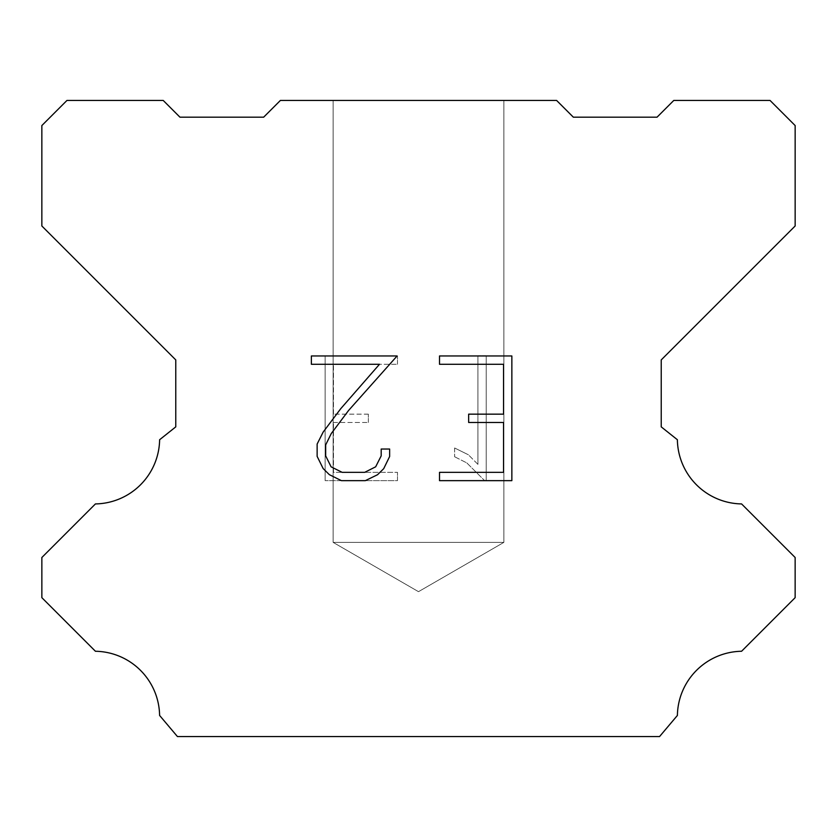 <?xml version="1.0" encoding="UTF-8"?>
<svg xmlns="http://www.w3.org/2000/svg" width="837" height="837" viewBox="0 0 837 837"><rect width="100%" height="100%" fill="white"/><g stroke="black" fill="none" stroke-linecap="round" stroke-linejoin="round"><path stroke-width="0.63" stroke-dasharray="4.18 3.14" d="M503.874 542.376L333.126 542.376L333.126 100.44L503.874 100.44L503.874 542.376L418.5 591.665L333.126 542.376L333.126 100.44L503.874 100.44L503.874 542.376L333.126 542.376L333.126 100.44L503.874 100.44L503.874 542.376L418.5 591.665L333.126 542.376L333.126 100.44L503.874 100.44L503.874 542.376L333.126 542.376L333.126 100.44L503.874 100.44L503.874 542.376L418.5 591.665L333.126 542.376L333.126 100.44L503.874 100.44L503.874 542.376L333.126 542.376L333.126 100.44L503.874 100.44L503.874 542.376L418.5 591.665L333.126 542.376L333.126 100.44L503.874 100.44L503.874 542.376L333.126 542.376L333.126 100.44L503.874 100.44L503.874 542.376L418.5 591.665L333.126 542.376L333.126 100.44L503.874 100.44L503.874 542.376L333.126 542.376L333.126 100.44L503.874 100.44L503.874 542.376L418.5 591.665L333.126 542.376L333.126 100.44L503.874 100.44L503.874 542.376L333.126 542.376L333.126 100.44L503.874 100.44L503.874 542.376L418.5 591.665L333.126 542.376L333.126 100.44L503.874 100.44L503.874 542.376L333.126 542.376L333.126 100.44L503.874 100.44L503.874 542.376L418.5 591.665L333.126 542.376L333.126 100.44L503.874 100.44L503.874 542.376L333.126 542.376L333.126 100.44L503.874 100.44L503.874 542.376L418.5 591.665L333.126 542.376L333.126 100.44L503.874 100.44L503.874 542.376L333.126 542.376L333.126 100.44L503.874 100.44L503.874 542.376L418.5 591.665L333.126 542.376L333.126 100.44L503.874 100.44L503.874 542.376L333.126 542.376L333.126 100.44L503.874 100.44L503.874 542.376L418.5 591.665L333.126 542.376L333.126 100.44L503.874 100.44L503.874 542.376L333.126 542.376L333.126 100.44L503.874 100.44L503.874 542.376L418.5 591.665L333.126 542.376L333.126 100.44L503.874 100.44L503.874 542.376L333.126 542.376L333.126 100.44L503.874 100.44L503.874 542.376L418.5 591.665L333.126 542.376L333.126 100.44L503.874 100.44L503.874 542.376L333.126 542.376L333.126 100.44L503.874 100.44L503.874 542.376L418.5 591.665L333.126 542.376L333.126 100.44L503.874 100.44L503.874 542.376L333.126 542.376L333.126 100.44L503.874 100.44L503.874 542.376L418.5 591.665L333.126 542.376L333.126 100.44L503.874 100.44L503.874 542.376L333.126 542.376L333.126 100.44L503.874 100.44L503.874 542.376L418.5 591.665L333.126 542.376L333.126 100.44L503.874 100.44L503.874 542.376L333.126 542.376L333.126 100.44L503.874 100.44L503.874 542.376L418.5 591.665L333.126 542.376L333.126 100.44L503.874 100.44L503.874 542.376L333.126 542.376L333.126 100.44L503.874 100.44L503.874 542.376L418.5 591.665L333.126 542.376L333.126 100.44L503.874 100.44L503.874 542.376L333.126 542.376L503.874 542.376L418.5 591.665L333.126 542.376L503.874 542.376L333.126 542.376L503.874 542.376L418.5 591.665L333.126 542.376L503.874 542.376L333.126 542.376L503.874 542.376L418.5 591.665L333.126 542.376L503.874 542.376L333.126 542.376L503.874 542.376L418.5 591.665L333.126 542.376L503.874 542.376L333.126 542.376L503.874 542.376L418.5 591.665L333.126 542.376L503.874 542.376L333.126 542.376L503.874 542.376L418.5 591.665L333.126 542.376L503.874 542.376L333.126 542.376L503.874 542.376L418.5 591.665L333.126 542.376L503.874 542.376L333.126 542.376L503.874 542.376L418.5 591.665L333.126 542.376L503.874 542.376L333.126 542.376L503.874 542.376L418.5 591.665L333.126 542.376L503.874 542.376L333.126 542.376L503.874 542.376L418.5 591.665L333.126 542.376L503.874 542.376L333.126 542.376L503.874 542.376L418.5 591.665L333.126 542.376L503.874 542.376L333.126 542.376L503.874 542.376L418.5 591.665L333.126 542.376L503.874 542.376L333.126 542.376L503.874 542.376L418.5 591.665L333.126 542.376L503.874 542.376L333.126 542.376L503.874 542.376L418.5 591.665L333.126 542.376L503.874 542.376L333.126 542.376L503.874 542.376L418.5 591.665L333.126 542.376L503.874 542.376L333.126 542.376L503.874 542.376L418.5 591.665L333.126 542.376L503.874 542.376L333.126 542.376L503.874 542.376L418.5 591.665L333.126 542.376L503.874 542.376L333.126 542.376L503.874 542.376L418.5 591.665L333.126 542.376L503.874 542.376M503.55 422.465L503.55 472.34L439.509 472.34L439.509 480.647L511.857 480.647L511.857 355.966L439.509 355.966L439.509 364.283L503.55 364.283L503.55 414.158L468.647 414.158L468.647 422.465L503.55 422.465M389.634 456.51L389.634 449.03L381.191 449.03L381.191 455.862L375.667 466.805L364.712 472.34L342.145 472.34L331.107 466.826L325.666 455.862L325.666 444.918L331.264 433.545L348.558 410.496L397.094 355.966L311.374 355.966L311.374 364.283L379.485 364.283L340.764 408.665L323.145 432.112L317.139 444.039L317.139 456.385L323.145 468.553L329.318 474.642L341.412 480.647L365.361 480.647L377.539 474.725L383.702 468.678L389.634 456.51M333.45 472.34L333.45 422.465L333.45 472.34L397.491 472.34L333.45 472.34M333.45 422.465L368.353 422.465L333.45 422.465M368.353 422.465L368.353 414.158L368.353 422.465M368.353 414.158L333.45 414.158L368.353 414.158M333.45 414.158L333.45 364.283L333.45 414.158M333.45 364.283L397.491 364.283L333.45 364.283M397.491 364.283L397.491 355.966L397.491 364.283M397.491 480.647L397.491 472.34L397.491 480.647L325.143 480.647L397.491 480.647M325.143 355.966L325.143 480.647L325.143 355.966L397.491 355.966L325.143 355.966M454.617 447.983L454.617 456.74L454.617 447.983L468.417 454.794L454.617 447.983M454.617 456.74L466.795 462.903L454.617 456.74M466.795 462.903L484.477 480.49L466.795 462.903M484.477 480.49L486.224 480.49L484.477 480.49M486.224 480.49L486.224 355.809L486.224 480.49M477.917 464.368L468.417 454.794L477.917 464.368L477.917 355.809L477.917 464.368M486.224 355.809L477.917 355.809L486.224 355.809M556.605 100.44L280.395 100.44L263.655 117.18L179.955 117.18L163.215 100.44L66.96 100.44L41.85 125.55L41.85 225.99L175.77 359.91L175.77 426.87L159.626 439.728A65.317 65.317 0 0 1 95.428 503.926L41.86 557.494L41.86 597.67L95.428 651.259A65.255 65.255 0 0 1 159.605 715.447L177.444 736.56L659.556 736.56L677.395 715.447A65.286 65.286 0 0 1 741.572 651.259L795.14 597.67L795.14 557.494L741.572 503.926A65.286 65.286 0 0 1 677.374 439.728L661.23 426.87L661.23 359.91L795.15 225.99L795.15 125.55L770.04 100.44L673.785 100.44L657.045 117.18L573.345 117.18L556.605 100.44M503.874 100.44L333.126 100.44L503.874 100.44"/><path stroke-width="1.26" d="M503.55 472.34L503.55 422.465L468.647 422.465L468.647 414.158L503.55 414.158L503.55 364.283L439.509 364.283L439.509 355.966L511.857 355.966L511.857 480.647L439.509 480.647L439.509 472.34L503.55 472.34M389.634 449.03L389.634 456.51L383.702 468.678L377.539 474.725L365.361 480.647L341.412 480.647L329.318 474.642L323.145 468.553L317.139 456.385L317.139 444.039L323.145 432.112L340.764 408.665L379.485 364.283L311.374 364.283L311.374 355.966L397.094 355.966L348.558 410.496L331.264 433.545L325.666 444.918L325.666 455.862L331.107 466.826L342.145 472.34L364.712 472.34L375.667 466.805L381.191 455.862L381.191 449.03L389.634 449.03M280.395 100.44L556.605 100.44L573.345 117.18L657.045 117.18L673.785 100.44L770.04 100.44L795.15 125.55L795.15 225.99L661.23 359.91L661.23 426.87L677.374 439.728A65.286 65.286 0 0 0 741.572 503.926L795.14 557.494L795.14 597.67L741.572 651.259A65.286 65.286 0 0 0 677.395 715.447L659.556 736.56L177.444 736.56L159.605 715.447A65.255 65.255 0 0 0 95.428 651.259L41.86 597.67L41.86 557.494L95.428 503.926A65.317 65.317 0 0 0 159.626 439.728L175.77 426.87L175.77 359.91L41.85 225.99L41.85 125.55L66.96 100.44L163.215 100.44L179.955 117.18L263.655 117.18L280.395 100.44"/></g></svg>
